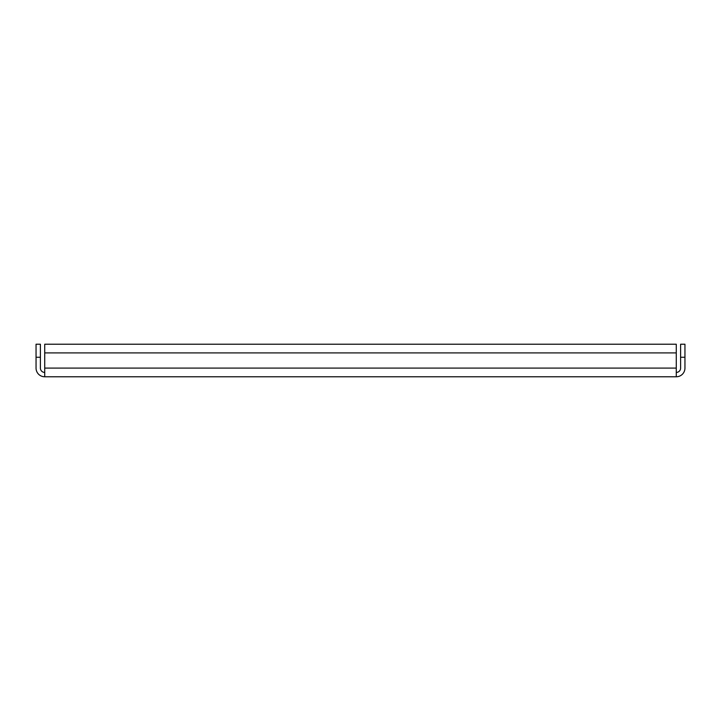 <?xml version="1.0" encoding="UTF-8"?>
<svg xmlns="http://www.w3.org/2000/svg" width="721" height="721" viewBox="0 0 721 721"><rect width="100%" height="100%" fill="white"/><g stroke="black" fill="none" stroke-linecap="round" stroke-linejoin="round"><path stroke-width="1.08" d="M44.729 376.777L44.729 344.223L676.271 344.223L676.271 376.777L44.729 376.777A8.679 8.679 0 0 1 36.05 368.098L36.05 344.223L40.394 344.223L40.394 368.098A4.344 4.344 0 0 0 44.729 372.433M676.271 376.777A8.679 8.679 0 0 0 684.95 368.098L684.95 357.246L680.606 357.246L680.606 368.098A4.344 4.344 0 0 1 676.271 372.433M680.606 357.246L680.606 344.223L684.95 344.223L684.95 357.246M663.248 344.223L676.271 344.223M676.271 352.902L44.729 352.902M44.729 368.098L676.271 368.098M40.394 357.246L36.05 357.246"/></g></svg>
